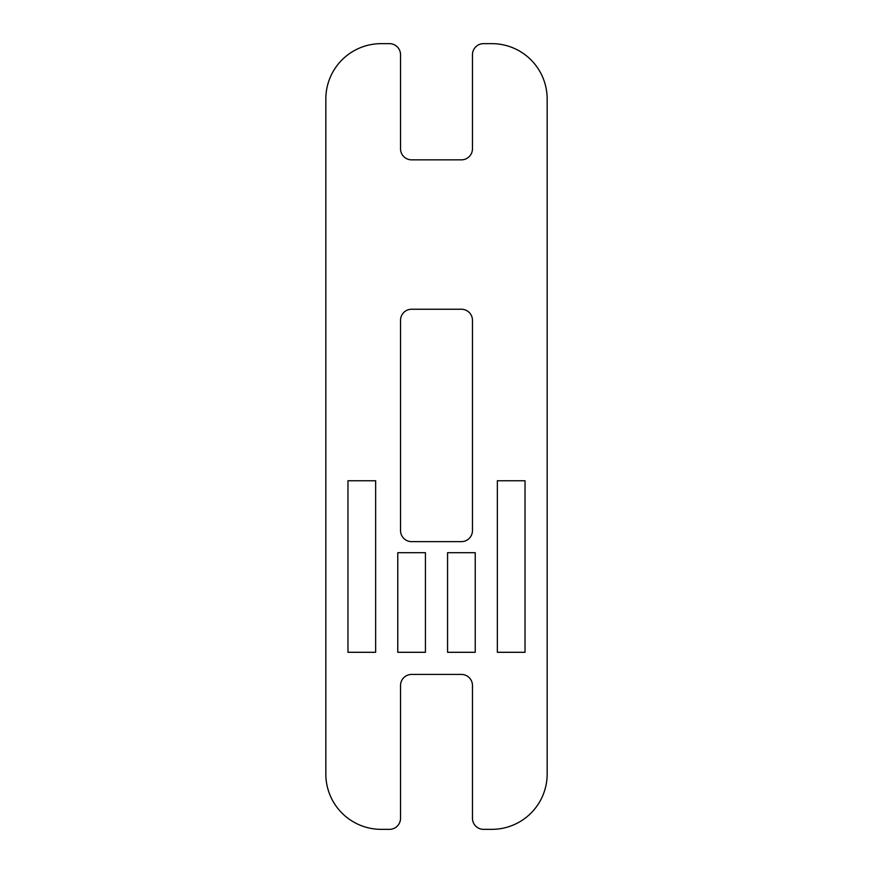 <?xml version="1.0" encoding="UTF-8"?>
<svg xmlns="http://www.w3.org/2000/svg" width="873" height="873" viewBox="0 0 873 873"><rect width="100%" height="100%" fill="white"/><g stroke="black" fill="none" stroke-linecap="round" stroke-linejoin="round"><path stroke-width="1.31" d="M483.533 43.65A11.065 11.065 0 0 0 472.468 54.715L472.468 148.781A11.065 11.065 0 0 1 461.402 159.846L411.598 159.846A11.065 11.065 0 0 1 400.532 148.781L400.532 54.715A11.065 11.065 0 0 0 389.467 43.65L381.174 43.65A55.326 55.326 0 0 0 325.836 98.976L325.836 774.024A55.326 55.326 0 0 0 381.174 829.35L389.467 829.35A11.065 11.065 0 0 0 400.532 818.285L400.532 685.491A11.065 11.065 0 0 1 411.598 674.425L461.402 674.425A11.065 11.065 0 0 1 472.468 685.491L472.468 818.285A11.065 11.065 0 0 0 483.533 829.35L491.826 829.35A55.326 55.326 0 0 0 547.164 774.024L547.164 98.976A55.326 55.326 0 0 0 491.826 43.65L483.533 43.65M472.468 320.304L472.468 530.566A11.065 11.065 0 0 1 461.402 541.631L411.598 541.631A11.065 11.065 0 0 1 400.532 530.566L400.532 320.304A11.065 11.065 0 0 1 411.598 309.238L461.402 309.238A11.065 11.065 0 0 1 472.468 320.304M497.359 480.761L525.033 480.761L525.033 652.295L497.359 652.295L497.359 480.761M447.565 552.696L475.228 552.696L475.228 652.295L447.565 652.295L447.565 552.696M425.435 552.696L425.435 652.295L397.772 652.295L397.772 552.696L425.435 552.696M375.641 652.295L347.967 652.295L347.967 480.761L375.641 480.761L375.641 652.295"/></g></svg>
